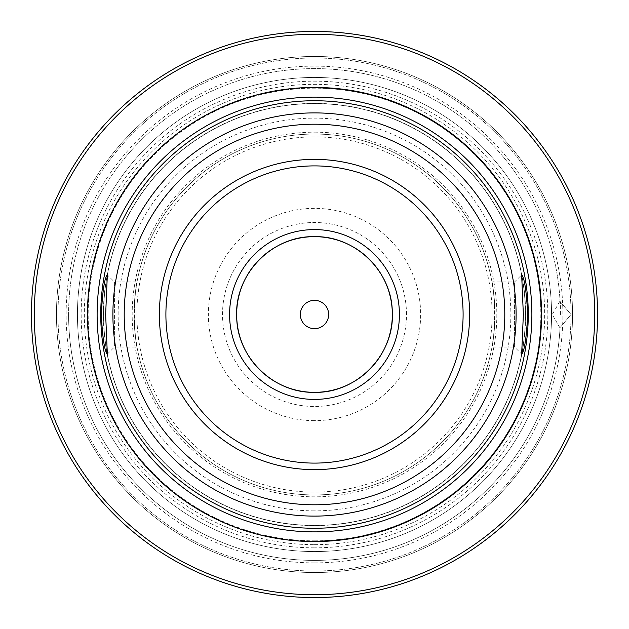 <?xml version="1.0" encoding="UTF-8"?>
<svg xmlns="http://www.w3.org/2000/svg" width="629" height="629" viewBox="0 0 629 629"><rect width="100%" height="100%" fill="white"/><g stroke="black" fill="none" stroke-linecap="round" stroke-linejoin="round"><path stroke-width="0.47" stroke-dasharray="3.15 2.36" d="M597.55 314.5A283.05 283.05 0 0 1 314.5 597.55A283.05 283.05 0 0 1 31.45 314.5A283.05 283.05 0 0 1 314.5 31.45A283.05 283.05 0 0 1 597.55 314.5A283.05 283.05 0 0 1 314.5 597.55A283.05 283.05 0 0 1 31.45 314.5A283.05 283.05 0 0 1 314.5 31.45A283.05 283.05 0 0 1 597.55 314.5A283.05 283.05 0 0 1 314.5 597.55A283.05 283.05 0 0 1 31.45 314.5A283.05 283.05 0 0 1 314.5 31.45A283.05 283.05 0 0 1 597.55 314.5M572.532 314.5A258.032 258.032 0 0 1 314.5 572.532A258.032 258.032 0 0 1 56.468 314.5A258.032 258.032 0 0 1 314.5 56.468A258.032 258.032 0 0 1 572.532 314.5A258.032 258.032 0 0 0 314.5 56.468A258.032 258.032 0 0 0 56.468 314.5A258.032 258.032 0 0 0 314.5 572.532A258.032 258.032 0 0 0 572.532 314.5M525.427 314.5A210.927 210.927 0 0 0 314.5 103.573A210.927 210.927 0 0 0 103.573 314.5A210.927 210.927 0 0 0 314.5 525.427A210.927 210.927 0 0 0 525.427 314.5A210.927 210.927 0 0 0 314.5 103.573A210.927 210.927 0 0 0 103.573 314.5A210.927 210.927 0 0 0 314.5 525.427A210.927 210.927 0 0 0 525.427 314.5A210.927 210.927 0 0 1 314.5 525.427A210.927 210.927 0 0 1 103.573 314.5A210.927 210.927 0 0 1 314.5 103.573A210.927 210.927 0 0 1 525.427 314.5M491.98 347.051L493.851 334.329L494.622 314.5L493.851 294.671L491.98 281.949C492.979 283.891 493.962 294.742 494.944 314.5C493.962 334.258 492.979 345.109 491.98 347.051L514.585 347.051L514.585 281.949L514.585 347.051L521.661 354.127M491.98 281.949L514.585 281.949L521.661 274.873M107.339 354.127L114.415 347.051L137.02 347.051C136.021 345.109 135.038 334.258 134.056 314.5C135.038 294.742 136.021 283.891 137.02 281.949L114.415 281.949L114.415 347.051L114.415 281.949L107.339 274.873M137.02 281.949L135.149 294.671L134.378 314.5L135.149 334.329L137.02 347.051M134.056 314.5A180.444 180.444 0 0 0 314.5 494.944A180.444 180.444 0 0 0 494.944 314.5A180.444 180.444 0 0 0 314.5 134.056A180.444 180.444 0 0 0 134.056 314.5A180.444 180.444 0 0 1 314.5 134.056A180.444 180.444 0 0 1 494.944 314.5A180.444 180.444 0 0 1 314.5 494.944A180.444 180.444 0 0 1 134.056 314.5M165.899 314.5A148.601 148.601 0 0 1 314.5 165.899A148.601 148.601 0 0 1 463.101 314.5A148.601 148.601 0 0 0 314.5 165.899A148.601 148.601 0 0 0 165.899 314.5A148.601 148.601 0 0 0 314.5 463.101A148.601 148.601 0 0 0 463.101 314.5A148.601 148.601 0 0 0 314.5 165.899A148.601 148.601 0 0 0 165.899 314.5A148.601 148.601 0 0 0 314.5 463.101A148.601 148.601 0 0 0 463.101 314.5A148.601 148.601 0 0 1 314.5 463.101A148.601 148.601 0 0 1 165.899 314.5M135.149 334.329A180.444 180.444 0 0 0 493.851 334.329A180.444 180.444 0 0 1 135.149 334.329M135.149 294.671A180.444 180.444 0 0 1 493.851 294.671A180.444 180.444 0 0 0 135.149 294.671M392.339 314.5A77.839 77.839 0 0 0 314.5 236.661A77.839 77.839 0 0 0 236.661 314.5A77.839 77.839 0 0 0 314.5 392.339A77.839 77.839 0 0 0 392.339 314.5M406.491 314.5A91.991 91.991 0 0 0 314.5 222.509A91.991 91.991 0 0 0 222.509 314.5A91.991 91.991 0 0 0 314.5 406.491A91.991 91.991 0 0 0 406.491 314.5A91.991 91.991 0 0 0 314.5 222.509A91.991 91.991 0 0 0 222.509 314.5A91.991 91.991 0 0 0 314.5 406.491A91.991 91.991 0 0 0 406.491 314.5M314.5 551.554A237.054 237.054 0 0 1 77.446 314.5A237.054 237.054 0 0 1 314.5 77.446A237.054 237.054 0 0 1 551.554 314.5A237.054 237.054 0 0 1 314.5 551.554A237.054 237.054 0 0 1 77.446 314.5A237.054 237.054 0 0 1 314.5 77.446A237.054 237.054 0 0 1 551.554 314.5A237.054 237.054 0 0 1 314.5 551.554A237.054 237.054 0 0 0 551.554 314.5A237.054 237.054 0 0 0 314.5 77.446A237.054 237.054 0 0 0 77.446 314.5A237.054 237.054 0 0 0 314.5 551.554M314.5 540.94A226.44 226.44 0 0 1 88.06 314.5A226.44 226.44 0 0 1 314.5 88.06A226.44 226.44 0 0 1 540.94 314.5A226.44 226.44 0 0 1 314.5 540.94A226.44 226.44 0 0 0 540.94 314.5A226.44 226.44 0 0 0 314.5 88.06A226.44 226.44 0 0 1 540.94 314.5A226.44 226.44 0 0 1 314.5 540.94A226.44 226.44 0 0 1 88.06 314.5A226.44 226.44 0 0 1 314.5 88.06M314.5 229.585A84.915 84.915 0 0 0 229.585 314.5A84.915 84.915 0 0 0 314.5 399.415A84.915 84.915 0 0 1 229.585 314.5A84.915 84.915 0 0 1 314.5 229.585A84.915 84.915 0 0 1 399.415 314.5A84.915 84.915 0 0 1 314.5 399.415A84.915 84.915 0 0 0 399.415 314.5A84.915 84.915 0 0 0 314.5 229.585A84.915 84.915 0 0 0 229.585 314.5A84.915 84.915 0 0 0 314.5 399.415A84.915 84.915 0 0 0 399.415 314.5A84.915 84.915 0 0 0 314.5 229.585M560.054 301.417L571.014 314.5L560.054 301.417A245.9 245.9 0 0 0 307.958 68.687A245.9 245.9 0 0 0 68.6 314.5A245.9 245.9 0 0 1 307.958 68.687A245.9 245.9 0 0 1 560.054 301.417L560.054 301.417M560.4 314.5L560.4 301.763L560.4 314.5M560.4 327.237L571.014 314.5L560.4 327.237M560.054 327.583L560.054 327.583A245.9 245.9 0 0 1 307.958 560.313A245.9 245.9 0 0 1 68.6 314.5A245.9 245.9 0 0 0 307.958 560.313A245.9 245.9 0 0 0 560.054 327.583A245.9 245.9 0 0 1 307.958 560.313A245.9 245.9 0 0 1 68.6 314.5M525.616 314.5A211.116 211.116 0 0 0 314.5 103.384A211.116 211.116 0 0 0 103.384 314.5A211.116 211.116 0 0 0 314.5 525.616A211.116 211.116 0 0 0 525.616 314.5M136.886 314.5A177.614 177.614 0 0 0 314.5 492.114A177.614 177.614 0 0 0 492.114 314.5A177.614 177.614 0 0 0 314.5 136.886A177.614 177.614 0 0 0 136.886 314.5M314.5 562.876A248.376 248.376 0 0 1 66.124 314.5A248.376 248.376 0 0 1 314.5 66.124A248.376 248.376 0 0 1 562.876 314.5A248.376 248.376 0 0 1 314.5 562.876M314.5 547.828A233.328 233.328 0 0 1 81.172 314.5A233.328 233.328 0 0 1 314.5 81.172A233.328 233.328 0 0 1 547.828 314.5A233.328 233.328 0 0 1 314.5 547.828M314.5 544.667A230.167 230.167 0 0 0 544.667 314.5A230.167 230.167 0 0 0 314.5 84.333A230.167 230.167 0 0 0 84.333 314.5A230.167 230.167 0 0 0 314.5 544.667M314.5 540.822A226.322 226.322 0 0 0 540.822 314.5A226.322 226.322 0 0 0 314.5 88.178A226.322 226.322 0 0 0 88.178 314.5A226.322 226.322 0 0 0 314.5 540.822M314.5 510.858A196.358 196.358 0 0 1 118.142 314.5A196.358 196.358 0 0 1 314.5 118.142A196.358 196.358 0 0 1 510.858 314.5A196.358 196.358 0 0 1 314.5 510.858M314.5 132.176A182.324 182.324 0 0 1 496.824 314.5A182.324 182.324 0 0 1 314.5 496.824A182.324 182.324 0 0 1 132.176 314.5A182.324 182.324 0 0 1 314.5 132.176M314.5 420.644A106.144 106.144 0 0 1 208.356 314.5A106.144 106.144 0 0 1 314.5 208.356A106.144 106.144 0 0 1 420.644 314.5A106.144 106.144 0 0 1 314.5 420.644M571.014 314.5A256.514 256.514 0 0 0 314.5 57.986A256.514 256.514 0 0 0 57.986 314.5A256.514 256.514 0 0 0 314.5 571.014A256.514 256.514 0 0 0 571.014 314.5A256.514 256.514 0 0 0 314.5 57.986A256.514 256.514 0 0 0 57.986 314.5A256.514 256.514 0 0 0 314.5 571.014A256.514 256.514 0 0 0 571.014 314.5M560.03 328.008L552.231 314.5L560.03 300.992"/><path stroke-width="0.94" d="M597.55 314.5A283.05 283.05 0 0 1 314.5 597.55A283.05 283.05 0 0 1 31.45 314.5A283.05 283.05 0 0 1 314.5 31.45A283.05 283.05 0 0 1 597.55 314.5M594.72 314.5A280.219 280.219 0 0 0 314.5 34.281A280.219 280.219 0 0 0 34.281 314.5A280.219 280.219 0 0 0 314.5 594.72A280.219 280.219 0 0 0 594.72 314.5M541.553 314.5A227.053 227.053 0 0 1 314.5 541.553A227.053 227.053 0 0 1 87.447 314.5A227.053 227.053 0 0 1 314.5 87.447A227.053 227.053 0 0 1 541.553 314.5M528.258 314.5A213.758 213.758 0 0 1 314.5 528.258A213.758 213.758 0 0 1 100.742 314.5A213.758 213.758 0 0 1 314.5 100.742A213.758 213.758 0 0 1 528.258 314.5M101.293 314.5C102.59 290.692 104.611 277.483 107.339 274.873L105.648 314.5L107.339 354.127C104.611 351.517 102.59 338.308 101.293 314.5M523.352 314.5L521.661 274.873C524.389 277.483 526.41 290.692 527.707 314.5C526.41 338.308 524.389 351.517 521.661 354.127L523.352 314.5M165.899 314.5A148.601 148.601 0 0 0 314.5 463.101A148.601 148.601 0 0 0 463.101 314.5A148.601 148.601 0 0 0 314.5 165.899A148.601 148.601 0 0 0 165.899 314.5M159.365 314.5A155.135 155.135 0 0 1 314.5 159.365A155.135 155.135 0 0 1 469.635 314.5A155.135 155.135 0 0 1 314.5 469.635A155.135 155.135 0 0 1 159.365 314.5M392.339 314.5A77.839 77.839 0 0 0 314.5 236.661A77.839 77.839 0 0 0 236.661 314.5A77.839 77.839 0 0 0 314.5 392.339A77.839 77.839 0 0 0 392.339 314.5M328.652 314.5A14.152 14.152 0 0 0 314.5 300.348A14.152 14.152 0 0 0 300.348 314.5A14.152 14.152 0 0 0 314.5 328.652A14.152 14.152 0 0 0 328.652 314.5M314.5 399.415A84.915 84.915 0 0 0 399.415 314.5A84.915 84.915 0 0 0 314.5 229.585A84.915 84.915 0 0 0 229.585 314.5A84.915 84.915 0 0 0 314.5 399.415M314.5 236.661C271.909 235.505 234.067 274.692 236.708 317.22C237.133 357.83 273.898 393.329 314.5 392.339C357.091 393.495 394.933 354.308 392.292 311.78C391.867 271.17 355.102 235.671 314.5 236.661M531.875 314.5A217.375 217.375 0 0 1 314.5 531.875A217.375 217.375 0 0 1 97.125 314.5A217.375 217.375 0 0 1 314.5 97.125A217.375 217.375 0 0 1 531.875 314.5M516.102 314.5A201.602 201.602 0 0 0 314.5 112.898A201.602 201.602 0 0 0 112.898 314.5A201.602 201.602 0 0 0 314.5 516.102A201.602 201.602 0 0 0 516.102 314.5M504.796 314.5A190.296 190.296 0 0 0 314.5 124.204A190.296 190.296 0 0 0 124.204 314.5A190.296 190.296 0 0 0 314.5 504.796A190.296 190.296 0 0 0 504.796 314.5"/></g></svg>

